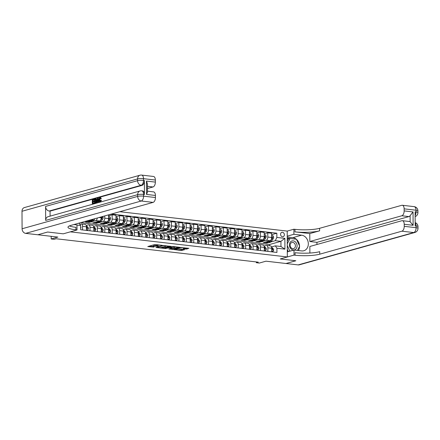 <?xml version="1.0" encoding="UTF-8"?>
<svg xmlns="http://www.w3.org/2000/svg" width="440" height="440" viewBox="0 0 440 440"><rect width="100%" height="100%" fill="white"/><g stroke="black" fill="none" stroke-linecap="round" stroke-linejoin="round"><path stroke-width="0.66" d="M162.118 245.328L154.831 244.53L147.769 246.549L154.006 247.126A2.233 0.407 179.7 0 1 153.005 246.791A2.233 0.407 179.7 0 1 153.379 246.565L153.956 246.4A2.233 0.407 179.7 0 1 157.053 246.268L158.532 246.334L157.591 246.12A2.233 0.407 179.7 0 1 156.596 245.784A2.233 0.407 179.7 0 1 156.965 245.559L157.542 245.394A2.233 0.407 179.7 0 1 160.644 245.267L162.118 245.328M282.464 232.287A2.277 1.865 74.4 0 0 281.859 232.331A2.277 1.865 74.4 0 0 280.605 234.669A2.277 1.865 74.4 0 0 282.486 236.764A2.277 1.865 74.4 0 0 283.085 236.715A2.277 1.865 74.4 0 0 284.345 234.382A2.277 1.865 74.4 0 0 282.464 232.287M186.164 249.084L188.887 248.32L181.049 247.566L173.987 249.585L181.165 250.481L184.608 249.711L181.352 249.266L179.218 249.634A1.87 0.341 179.7 0 1 177.122 249.782A1.87 0.341 179.7 0 1 175.791 249.464A1.87 0.341 179.7 0 1 176.105 249.277L180.675 247.995A1.87 0.341 179.7 0 1 182.771 247.847A1.87 0.341 179.7 0 1 184.102 248.166A1.87 0.341 179.7 0 1 183.794 248.353L183.227 248.743L186.164 249.084L186.159 248.386L187.698 248.182M256.333 262.713L259.298 263.054L265.98 261.184L285.995 263.5L295.818 260.75L280.258 258.951L287.331 256.966L70.323 231.847L63.25 233.827L77.005 229.977L75.939 229.851A17.787 3.24 -0.3 0 1 67.98 227.194A17.787 3.24 -0.3 0 1 70.945 225.385L153.109 202.384L141.246 201.014L25.669 233.365L37.824 234.773L47.652 232.023L63.25 233.827L47.685 232.023L37.857 234.762L57.866 237.094L51.183 238.964L54.148 239.305L56.111 238.755L258.297 262.163L256.333 262.713L256.328 261.932M170.979 246.4L162.948 245.471L155.887 247.489L164.038 248.347L170.979 246.263M172.97 246.477L180.147 247.379L173.085 249.392L168.867 248.99L171.913 248.061L169.653 247.731L164.857 248.545L172.97 246.477M119.801 211.706L287.199 231.088L287.331 256.966M79.008 223.13L80.663 225.495L80.685 229.724L276.936 252.445L276.914 248.215L275.33 245.856L280.962 246.505L280.935 241.329L275.303 240.68L270.903 241.912M80.663 225.495L76.984 225.066M111.408 214.055L276.837 233.206L276.859 237.441L284.867 238.365L284.922 249.139L276.914 248.215M51.172 236.319L51.183 238.964M269.538 245.768L269.533 244.519L80.68 222.657M269.533 244.519L280.935 241.329L284.867 238.365M268.807 242.495L266.849 243.045L266.844 242.27M264.226 233.805L267.773 232.815L271.629 233.261L271.651 237.49A2.844 1.551 96.6 0 1 270.094 240.73L263.291 242.632L266.849 243.045M267.773 232.815L267.795 237.045A2.844 1.551 96.6 0 1 266.239 240.284L263.489 241.054M261.399 241.637L259.44 242.187L259.435 241.412M256.812 232.947L260.365 231.957L264.22 232.403L264.242 236.632A2.844 1.551 96.6 0 1 262.68 239.872L255.882 241.775L259.44 242.187M260.365 231.957L260.387 236.187A2.844 1.551 96.6 0 1 258.83 239.426L256.08 240.196M253.985 240.779L252.027 241.329L252.021 240.554M249.403 232.089L252.951 231.099L256.806 231.545L256.828 235.774A2.844 1.551 96.6 0 1 255.272 239.014L248.468 240.917L252.027 241.329M252.951 231.099L252.973 235.329A2.844 1.551 96.6 0 1 251.416 238.568L248.666 239.338M246.576 239.921L244.618 240.471L244.613 239.696M241.989 231.231L245.542 230.241L249.398 230.687L249.42 234.916A2.844 1.551 96.6 0 1 247.858 238.156L241.06 240.059L244.618 240.471M245.542 230.241L245.564 234.471A2.844 1.551 96.6 0 1 244.007 237.71L241.257 238.48M239.162 239.063L237.204 239.613L237.198 238.838M234.581 230.373L238.128 229.383L241.984 229.829L242.006 234.058A2.844 1.551 96.6 0 1 240.449 237.298L233.646 239.201L237.204 239.613M238.128 229.383L238.15 233.613A2.844 1.551 96.6 0 1 236.594 236.852L233.844 237.622M231.754 238.205L229.79 238.755L229.79 237.98M227.167 229.515L230.72 228.525L234.57 228.971L234.591 233.2A2.844 1.551 96.6 0 1 233.035 236.44L226.237 238.343L229.79 238.755M230.72 228.525L230.742 232.755A2.844 1.551 96.6 0 1 229.18 235.994L226.43 236.764M224.34 237.347L222.382 237.897L222.376 237.122M219.758 228.657L223.306 227.667L227.161 228.113L227.183 232.342A2.844 1.551 96.6 0 1 225.627 235.582L218.823 237.485L222.382 237.897M223.306 227.667L223.328 231.897A2.844 1.551 96.6 0 1 221.771 235.136L219.021 235.906M216.931 236.489L214.968 237.039L214.968 236.264M212.344 227.799L215.897 226.809L219.747 227.255L219.769 231.484A2.844 1.551 96.6 0 1 218.213 234.724L211.415 236.627L214.968 237.039M215.897 226.809L215.919 231.039A2.844 1.551 96.6 0 1 214.357 234.278L211.607 235.048M209.517 235.631L207.559 236.181L207.554 235.406M204.936 226.941L208.483 225.951L212.339 226.397L212.361 230.626A2.844 1.551 96.6 0 1 210.804 233.865L204.001 235.769L207.559 236.181M208.483 225.951L208.505 230.181A2.844 1.551 96.6 0 1 206.948 233.42L204.198 234.19M202.109 234.773L200.145 235.323L200.145 234.548M197.522 226.083L201.075 225.093L204.924 225.539L204.947 229.768A2.844 1.551 96.6 0 1 203.39 233.007L196.587 234.911L200.145 235.323M201.075 225.093L201.097 229.323A2.844 1.551 96.6 0 1 199.535 232.562L196.785 233.332M194.695 233.915L192.737 234.465L192.731 233.69M190.113 225.225L193.661 224.235L197.516 224.681L197.538 228.91A2.844 1.551 96.6 0 1 195.976 232.15L189.178 234.053L192.737 234.465M193.661 224.235L193.683 228.465A2.844 1.551 96.6 0 1 192.126 231.704L189.376 232.474M187.281 233.057L185.323 233.607L185.317 232.832M182.699 224.367L186.247 223.377L190.102 223.823L190.124 228.052A2.844 1.551 96.6 0 1 188.568 231.292L181.764 233.195L185.323 233.607M186.247 223.377L186.269 227.607A2.844 1.551 96.6 0 1 184.712 230.846L181.962 231.616M179.872 232.199L177.914 232.749L177.909 231.974M175.285 223.509L178.838 222.519L182.694 222.965L182.715 227.194A2.844 1.551 96.6 0 1 181.154 230.434L174.356 232.337L177.914 232.749M178.838 222.519L178.86 226.749A2.844 1.551 96.6 0 1 177.304 229.988L174.554 230.758M172.458 231.341L170.5 231.891L170.495 231.115M167.877 222.651L171.424 221.661L175.28 222.107L175.302 226.336A2.844 1.551 96.6 0 1 173.745 229.576L166.941 231.479L170.5 231.891M171.424 221.661L171.446 225.891A2.844 1.551 96.6 0 1 169.889 229.13L167.139 229.9M165.049 230.483L163.091 231.033L163.086 230.257M160.463 221.793L164.016 220.798L167.871 221.249L167.893 225.478A2.844 1.551 96.6 0 1 166.331 228.718L159.533 230.621L163.091 231.033M164.016 220.798L164.038 225.032A2.844 1.551 96.6 0 1 162.481 228.272L159.731 229.042M157.636 229.625L155.678 230.175L155.672 229.4M153.054 220.935L156.602 219.94L160.457 220.391L160.479 224.62A2.844 1.551 96.6 0 1 158.923 227.86L152.119 229.763L155.678 230.175M156.602 219.94L156.624 224.174A2.844 1.551 96.6 0 1 155.067 227.414L152.317 228.184M150.227 228.767L148.269 229.317L148.264 228.542M145.64 220.077L149.193 219.082L153.043 219.532L153.065 223.762A2.844 1.551 96.6 0 1 151.509 227.002L144.711 228.905L148.269 229.317M149.193 219.082L149.215 223.316A2.844 1.551 96.6 0 1 147.659 226.556L144.909 227.326M142.813 227.909L140.855 228.459L140.85 227.684M138.232 219.219L141.779 218.224L145.635 218.674L145.656 222.904A2.844 1.551 96.6 0 1 144.1 226.144L137.297 228.047L140.855 228.459M141.779 218.224L141.801 222.459A2.844 1.551 96.6 0 1 140.245 225.698L137.495 226.468M135.405 227.051L133.441 227.601L133.441 226.826M130.817 218.361L134.371 217.365L138.221 217.816L138.243 222.046A2.844 1.551 96.6 0 1 136.686 225.286L129.888 227.189L133.441 227.601M134.371 217.365L134.393 221.601A2.844 1.551 96.6 0 1 132.831 224.84L130.081 225.61M127.991 226.193L126.033 226.743L126.027 225.968M123.409 217.503L126.957 216.507L130.812 216.959L130.834 221.188A2.844 1.551 96.6 0 1 129.278 224.428L122.474 226.331L126.033 226.743M126.957 216.507L126.979 220.743A2.844 1.551 96.6 0 1 125.422 223.982L122.672 224.752M120.582 225.335L118.618 225.885L118.618 225.11M115.995 216.645L119.548 215.65L123.398 216.101L123.42 220.33A2.844 1.551 96.6 0 1 121.864 223.57L115.066 225.473L118.618 225.885M119.548 215.65L119.57 219.885A2.844 1.551 96.6 0 1 118.008 223.124L115.258 223.894M113.168 224.477L111.21 225.027L111.205 224.252M108.587 215.787L112.134 214.792L115.99 215.243L116.012 219.472A2.844 1.551 96.6 0 1 114.455 222.712L107.651 224.615L111.21 225.027M112.134 214.792L112.156 219.027A2.844 1.551 96.6 0 1 110.6 222.266L107.85 223.036M105.76 223.619L103.796 224.169L103.796 223.394M108.581 214.852L108.597 218.614A2.844 1.551 96.6 0 1 107.041 221.854L100.238 223.757L103.796 224.169M104.731 215.924L104.748 218.169A2.844 1.551 96.6 0 1 103.186 221.408L100.436 222.178M98.346 222.761L96.388 223.311L96.382 222.536M101.184 216.92L101.189 217.756A2.844 1.551 96.6 0 1 99.627 220.996L92.829 222.899L96.388 223.311M97.29 218.009A2.844 1.551 96.6 0 1 95.777 220.55L93.027 221.32M90.932 221.903L88.974 222.453L88.968 221.678M93.258 219.137A2.844 1.551 96.6 0 1 92.219 220.138L85.415 222.041L88.974 222.453M79.871 224.318L80.982 224.01A2.844 1.551 96.6 0 1 81.323 223.982A2.844 1.551 96.6 0 1 82.566 226.364L82.588 229.944M86.207 225.478L88.391 224.868A2.844 1.551 96.6 0 1 88.732 224.84A2.844 1.551 96.6 0 1 89.98 227.222L89.997 230.802M93.616 226.336L95.805 225.726A2.844 1.551 96.6 0 1 96.146 225.698A2.844 1.551 96.6 0 1 97.389 228.08L97.411 231.66M101.03 227.194L103.213 226.584A2.844 1.551 96.6 0 1 103.554 226.556A2.844 1.551 96.6 0 1 104.803 228.938L104.819 232.518M108.438 228.052L110.627 227.441A2.844 1.551 96.6 0 1 110.968 227.414A2.844 1.551 96.6 0 1 112.211 229.801L112.233 233.376M115.852 228.91L118.036 228.299A2.844 1.551 96.6 0 1 118.377 228.272A2.844 1.551 96.6 0 1 119.625 230.659L119.642 234.234M123.261 229.768L125.45 229.157A2.844 1.551 96.6 0 1 125.791 229.13A2.844 1.551 96.6 0 1 127.034 231.517L127.056 235.092M130.675 230.626L132.858 230.016A2.844 1.551 96.6 0 1 133.204 229.988A2.844 1.551 96.6 0 1 134.447 232.375L134.464 235.95M138.083 231.484L140.272 230.874A2.844 1.551 96.6 0 1 140.613 230.846A2.844 1.551 96.6 0 1 141.856 233.233L141.878 236.808M145.497 232.342L147.68 231.732A2.844 1.551 96.6 0 1 148.027 231.704A2.844 1.551 96.6 0 1 149.27 234.091L149.287 237.666M152.906 233.2L155.095 232.59A2.844 1.551 96.6 0 1 155.436 232.562A2.844 1.551 96.6 0 1 156.684 234.949L156.701 238.524M160.32 234.058L162.509 233.448A2.844 1.551 96.6 0 1 162.85 233.42A2.844 1.551 96.6 0 1 164.093 235.807L164.114 239.382M167.734 234.916L169.917 234.306A2.844 1.551 96.6 0 1 170.258 234.278A2.844 1.551 96.6 0 1 171.507 236.665L171.523 240.24M175.142 235.774L177.331 235.164A2.844 1.551 96.6 0 1 177.672 235.136A2.844 1.551 96.6 0 1 178.915 237.523L178.937 241.098M182.556 236.632L184.74 236.022A2.844 1.551 96.6 0 1 185.081 235.994A2.844 1.551 96.6 0 1 186.329 238.381L186.346 241.956M189.965 237.49L192.154 236.88A2.844 1.551 96.6 0 1 192.495 236.852A2.844 1.551 96.6 0 1 193.738 239.239L193.76 242.814M197.379 238.348L199.562 237.738A2.844 1.551 96.6 0 1 199.903 237.71A2.844 1.551 96.6 0 1 201.152 240.097L201.168 243.672M204.787 239.206L206.976 238.596A2.844 1.551 96.6 0 1 207.317 238.568A2.844 1.551 96.6 0 1 208.56 240.955L208.582 244.53M212.201 240.064L214.385 239.454A2.844 1.551 96.6 0 1 214.726 239.426A2.844 1.551 96.6 0 1 215.974 241.813L215.99 245.388M219.61 240.922L221.799 240.312A2.844 1.551 96.6 0 1 222.139 240.284A2.844 1.551 96.6 0 1 223.382 242.671L223.405 246.246M227.024 241.78L229.207 241.17A2.844 1.551 96.6 0 1 229.554 241.142A2.844 1.551 96.6 0 1 230.797 243.529L230.813 247.104M234.432 242.638L236.621 242.028A2.844 1.551 96.6 0 1 236.962 242A2.844 1.551 96.6 0 1 238.211 244.387L238.227 247.962M241.846 243.496L244.03 242.886A2.844 1.551 96.6 0 1 244.376 242.858A2.844 1.551 96.6 0 1 245.619 245.245L245.636 248.82M249.26 244.354L251.444 243.744A2.844 1.551 96.6 0 1 251.785 243.716A2.844 1.551 96.6 0 1 253.033 246.103L253.049 249.678M256.669 245.212L258.858 244.602A2.844 1.551 96.6 0 1 259.199 244.574A2.844 1.551 96.6 0 1 260.442 246.961L260.464 250.536M264.082 246.07L266.266 245.46A2.844 1.551 96.6 0 1 266.607 245.432A2.844 1.551 96.6 0 1 267.856 247.819L267.872 251.394M271.491 246.928L275.33 245.856M271.634 234.663L276.837 233.206M81.323 223.982L85.173 224.428A2.844 1.551 96.6 0 1 86.422 226.815L86.438 230.389M88.732 224.84L92.587 225.286A2.844 1.551 96.6 0 1 93.83 227.673L93.852 231.248M96.146 225.698L100.001 226.144A2.844 1.551 96.6 0 1 101.244 228.531L101.261 232.106M103.554 226.556L107.41 227.002A2.844 1.551 96.6 0 1 108.653 229.389L108.675 232.964M110.968 227.414L114.824 227.86A2.844 1.551 96.6 0 1 116.067 230.247L116.083 233.822M118.377 228.272L122.232 228.718A2.844 1.551 96.6 0 1 123.481 231.105L123.497 234.68M125.791 229.13L129.646 229.576A2.844 1.551 96.6 0 1 130.889 231.963L130.911 235.538M133.204 229.988L137.055 230.434A2.844 1.551 96.6 0 1 138.303 232.821L138.32 236.396M140.613 230.846L144.469 231.292A2.844 1.551 96.6 0 1 145.712 233.679L145.734 237.254M148.027 231.704L151.877 232.15A2.844 1.551 96.6 0 1 153.126 234.537L153.142 238.112M155.436 232.562L159.291 233.007A2.844 1.551 96.6 0 1 160.534 235.395L160.556 238.97M162.85 233.42L166.7 233.865A2.844 1.551 96.6 0 1 167.948 236.253L167.965 239.828M170.258 234.278L174.114 234.724A2.844 1.551 96.6 0 1 175.357 237.111L175.379 240.686M177.672 235.136L181.522 235.582A2.844 1.551 96.6 0 1 182.771 237.969L182.787 241.544M185.081 235.994L188.936 236.44A2.844 1.551 96.6 0 1 190.179 238.827L190.201 242.402M192.495 236.852L196.35 237.298A2.844 1.551 96.6 0 1 197.593 239.685L197.61 243.26M199.903 237.71L203.759 238.156A2.844 1.551 96.6 0 1 205.007 240.543L205.024 244.118M207.317 238.568L211.173 239.014A2.844 1.551 96.6 0 1 212.416 241.401L212.432 244.976M214.726 239.426L218.581 239.872A2.844 1.551 96.6 0 1 219.83 242.259L219.846 245.834M222.139 240.284L225.995 240.73A2.844 1.551 96.6 0 1 227.238 243.117L227.26 246.692M229.554 241.142L233.404 241.588A2.844 1.551 96.6 0 1 234.652 243.975L234.669 247.549M236.962 242L240.818 242.446A2.844 1.551 96.6 0 1 242.061 244.833L242.083 248.407M244.376 242.858L248.226 243.304A2.844 1.551 96.6 0 1 249.475 245.691L249.491 249.266M251.785 243.716L255.64 244.162A2.844 1.551 96.6 0 1 256.883 246.549L256.905 250.124M259.199 244.574L263.048 245.02A2.844 1.551 96.6 0 1 264.297 247.407L264.314 250.982M266.607 245.432L270.463 245.878A2.844 1.551 96.6 0 1 271.706 248.265L271.728 251.84M275.303 240.68L276.859 237.441M284.922 249.139L280.962 246.505M156.596 245.784L156.59 245.086A2.233 0.407 179.7 0 1 156.965 244.86L157.542 244.695A2.233 0.407 179.7 0 0 157.542 244.695L157.542 245.394M156.59 245.531A2.233 0.407 179.7 0 0 153.951 245.702L153.956 246.4M153.005 246.791L152.999 246.092A2.233 0.407 179.7 0 1 153.373 245.861L153.951 245.702M149.264 246.092L153.005 246.521M157.239 247.071L157.163 247.44L158.224 247.61A2.233 0.407 179.7 0 0 161.321 247.484L164.032 247.649L169.598 246.087M164.016 245.443L157.245 247.39M165.858 245.657L165.858 246.087A2.233 0.407 179.7 0 1 165.489 246.318L161.321 247.484M165.858 246.087A2.233 0.407 179.7 0 0 164.863 245.757L164.016 245.657M178.646 247.137L173.08 248.694L173.085 249.392M170.363 248.534L173.08 248.694M174.724 247.313A1.87 0.341 179.7 0 0 175.032 247.121A1.87 0.341 179.7 0 0 173.701 246.802A1.87 0.341 179.7 0 0 171.606 246.95L170.192 247.577L173.113 247.764L174.724 247.313M184.102 248.144L186.159 248.386M179.41 249.579L183.106 249.469M175.483 249.123L175.791 249.161M80.674 228.431L80.977 227.744A1.887 1.029 -83.4 0 0 80.668 226.551M90.376 220.655A5.445 2.959 96.6 0 1 88.413 221.612A5.445 2.959 96.6 0 1 87.753 221.386M94.985 218.653L93.676 220.561A5.445 2.959 96.6 0 1 91.377 221.953L90.25 221.826A5.445 2.959 -83.4 0 0 92.549 220.429L93.478 219.076M91.927 220.22L91.839 220.347A5.445 2.959 96.6 0 1 89.54 221.744L88.413 221.612M89.898 221.744A5.445 2.959 -83.4 0 0 90.25 221.826M97.785 221.513A5.445 2.959 96.6 0 1 95.821 222.47A5.445 2.959 96.6 0 1 95.161 222.244M102.751 216.48L103.147 217.448A1.887 1.029 96.6 0 1 102.685 219.093L101.085 221.419A5.445 2.959 96.6 0 1 98.786 222.811L97.663 222.684A5.445 2.959 -83.4 0 0 99.963 221.287L101.558 218.966A1.887 1.029 -83.4 0 0 101.976 217.855L101.261 217.773A1.887 1.029 96.6 0 1 101.172 218.163M99.336 221.078L99.248 221.205A5.445 2.959 96.6 0 1 96.949 222.602L95.821 222.47M97.312 222.602A5.445 2.959 -83.4 0 0 97.663 222.684M101.976 217.855L101.409 218.014A0.963 0.522 96.6 0 1 101.272 218.284L101.139 218.477M101.547 217.393L101.261 217.773M86.438 229.774L87.802 229.933L88.391 228.602A1.887 1.029 -83.4 0 0 87.912 227.222L86.3 225.797M86.438 229.977L87.802 229.933M86.427 227.585A1.887 1.029 96.6 0 1 86.499 227.876L87.213 227.959A1.887 1.029 -83.4 0 0 86.785 227.09L86.422 226.765M87.016 228.316L87.213 227.959L86.647 228.118A0.963 0.522 96.6 0 0 86.515 227.931M93.847 230.632L95.216 230.791L95.799 229.46A1.887 1.029 -83.4 0 0 95.321 228.08L93.715 226.655M93.847 230.835L95.216 230.791M93.836 228.443A1.887 1.029 96.6 0 1 93.913 228.734L94.622 228.816A1.887 1.029 -83.4 0 0 94.199 227.948L93.83 227.623M94.43 229.174L94.622 228.816L94.056 228.976A0.963 0.522 96.6 0 0 93.924 228.789M101.261 231.49L102.63 231.649L103.213 230.318A1.887 1.029 -83.4 0 0 102.734 228.938L101.123 227.513M101.261 231.693L102.63 231.649M101.25 229.301A1.887 1.029 96.6 0 1 101.321 229.592L102.036 229.674A1.887 1.029 -83.4 0 0 101.607 228.806L101.244 228.481M101.838 230.032L102.036 229.674L101.47 229.834A0.963 0.522 96.6 0 0 101.338 229.647M105.199 222.371A5.445 2.959 96.6 0 1 103.235 223.328A5.445 2.959 96.6 0 1 102.575 223.102M108.587 216.678L109.956 216.838L110.556 218.306A1.887 1.029 96.6 0 1 110.094 219.951L108.499 222.277A5.445 2.959 96.6 0 1 106.2 223.669L105.072 223.542A5.445 2.959 -83.4 0 0 107.371 222.145L108.966 219.824A1.887 1.029 -83.4 0 0 109.384 218.713L108.675 218.631A1.887 1.029 96.6 0 1 108.587 219.021M106.75 221.936L106.662 222.063A5.445 2.959 96.6 0 1 104.363 223.46L103.235 223.328M104.72 223.46A5.445 2.959 -83.4 0 0 105.072 223.542M109.384 218.713L108.818 218.873A0.963 0.522 96.6 0 1 108.686 219.142L108.554 219.335M108.961 218.251L108.675 218.631M108.669 232.348L110.038 232.507L110.622 231.176A1.887 1.029 -83.4 0 0 110.149 229.796L108.537 228.371M108.669 232.551L110.038 232.507M108.658 230.159A1.887 1.029 96.6 0 1 108.735 230.45L109.445 230.532A1.887 1.029 -83.4 0 0 109.021 229.664L108.653 229.339M109.252 230.89L109.445 230.532L108.884 230.692A0.963 0.522 96.6 0 0 108.746 230.505M291.335 249.117A4.626 3.79 74.4 0 0 296.593 248.061A4.626 3.79 74.4 0 0 295.147 241.692A4.626 3.79 74.4 0 0 289.894 242.743A4.626 3.79 74.4 0 0 291.335 249.117M291.473 248.078A3.168 2.591 74.4 0 0 293.629 248.584A3.168 2.591 74.4 0 0 295.405 246.147A3.168 2.591 74.4 0 0 294.085 242.99A3.168 2.591 74.4 0 0 291.923 242.484A3.168 2.591 74.4 0 0 290.152 244.921A3.168 2.591 74.4 0 0 291.473 248.078M288.316 251.614L287.293 249.425M287.249 241.241L288.437 238.931L290.01 238.491L296.411 239.234L299.645 246.147L297.445 250.426M289.889 251.174L287.27 245.586M287.265 243.843L290.01 238.491M100.447 198.154L99.721 199.997L100.458 201.493M100.639 200.2L100.975 200.25L100.017 201.916C99.292 202.004 98.923 201.377 98.912 200.035C98.923 198.743 99.281 197.934 99.984 197.61L100.903 198.578L100.573 198.798L99.974 198.099L99.242 199.941L99.984 201.438L100.639 200.2L101.448 200.305L100.491 201.971L99.699 201.944L100.491 201.971M100.463 197.665L101.376 198.632L100.573 198.798M98.203 201.262L97.63 201.421L97.372 202.791L96.542 202.835L97.46 198.374L97.834 198.27L98.791 202.202L98.439 202.301L98.164 201.086L97.158 201.366L96.899 202.736L96.542 202.835M97.834 198.27L98.307 198.325L99.264 202.257L98.439 202.301M94.529 203.406L92.329 204.012L92.307 199.815L94.446 199.403L94.446 199.887L93.121 200.261L93.126 201.366M93.973 199.347L93.973 199.832L92.642 200.206L92.653 201.498L94.364 201.207L94.369 201.691L93.126 202.037L93.132 203.302M144.463 194.507L143.578 194.409A4.268 2.321 -83.4 0 0 141.708 190.828L142.599 190.927A4.268 2.321 96.6 0 1 144.463 194.507L144.392 180.521A4.268 2.321 96.6 0 1 142.054 185.378L141.163 185.273L49.175 211.024A4.268 3.498 -105.6 0 1 45.595 206.415L45.672 220.407A4.268 3.498 -105.6 0 1 48.076 216.706L140.069 190.955A4.268 3.498 74.4 0 0 137.66 194.656L45.672 220.407M50.094 216.145L50.067 211.129L142.054 185.378M95.293 198.979L96.052 199.128L96.432 200.739C96.443 202.081 96.08 202.889 95.354 203.165L94.507 203.401L94.484 199.205L96.531 199.183L96.905 201.086M96.608 202.527L95.826 203.22L94.507 203.401M77.005 229.977L76.978 224.906L73.925 224.549M146.471 181.077L147.439 184.036L147.477 192.11L146.537 194.436L146.471 181.077L155.364 182.105L155.353 180.043L143.495 178.668L143.501 180.417L144.392 180.521M155.364 182.105A4.268 2.321 96.6 0 1 153.027 186.962L147.45 186.318M147.461 188.518L153.027 186.962M45.595 206.415L137.588 180.664L137.577 178.915A4.268 0.775 179.7 0 1 143.495 178.668A4.268 2.321 -83.4 0 0 141.625 175.087L153.483 176.462A4.268 2.321 96.6 0 1 155.353 180.043M25.669 233.365A4.268 3.498 -105.6 0 1 22.094 228.756L22 211.272A4.268 3.498 -105.6 0 1 24.409 207.57L139.986 175.219A4.268 3.498 74.4 0 0 137.577 178.915L22 211.272M147.477 191.18L153.566 191.884A4.268 2.321 96.6 0 1 155.43 195.465L146.537 194.436M22.094 228.756L137.671 196.405L137.66 194.656A4.268 0.775 179.7 0 1 143.578 194.409L143.583 196.157L155.441 197.527L155.43 195.465M155.441 197.527A4.268 2.321 96.6 0 1 153.109 202.384M50.067 211.129L49.175 211.024M75.939 229.851L75.928 227.332A17.787 3.24 -0.3 0 1 69.371 225.929M93.891 201.152L93.891 201.636L92.653 201.982L92.659 203.434L94.05 203.044L94.056 203.528L94.529 203.583M94.056 203.528L92.329 204.012M94.05 203.044L94.507 203.099M92.653 201.982L93.126 202.037M93.891 201.636L94.369 201.691M92.642 200.206L93.121 200.261M93.973 199.832L94.446 199.887M94.837 202.823L95.882 202.235L96.102 200.822L95.689 199.441L94.82 199.595L94.837 202.823M95.689 199.441L95.299 199.463L95.772 199.518L95.293 199.65L95.309 202.691M95.354 203.165L95.826 203.22M96.432 200.739L96.905 200.794M96.052 199.128L96.531 199.183M94.82 199.595L95.293 199.65M96.162 199.496L95.772 199.518M97.493 199.623L97.257 200.855L98.059 200.629L97.647 198.803L97.493 199.623L97.845 199.667M96.899 202.736L97.372 202.791M97.158 201.366L97.63 201.421M98.791 202.202L99.264 202.257M97.911 199.964L97.768 200.712M99.242 199.941L99.721 199.997M100.903 198.578L101.376 198.632M99.984 197.61L100.705 197.643M100.975 200.25L101.448 200.305M414.134 206.635A4.268 4.268 0 0 1 417.907 210.854A4.268 0.775 179.7 0 0 415.998 210.215L404.14 208.84A4.268 2.321 -83.4 0 0 402.27 205.26L414.134 206.635A4.268 2.321 96.6 0 1 415.998 210.215L416.009 211.965L415.118 211.86L415.19 225.852L416.081 225.951L416.091 227.7A4.268 2.321 96.6 0 1 413.754 232.562L401.896 231.187A4.268 2.321 -83.4 0 0 404.234 226.331L416.091 227.7A4.268 0.775 -0.3 0 1 418 228.338A4.268 4.268 0 0 1 414.882 232.474A4.268 3.498 74.4 0 1 413.754 232.562L298.177 264.913L286.022 263.505L295.851 260.755L280.258 258.951L294.014 255.096L295.081 255.222A17.787 3.24 179.7 0 0 319.732 254.188L401.896 231.187M287.304 251.895L293.986 250.025L301.697 250.921A8.003 6.556 74.4 0 0 303.815 250.756A8.003 6.556 74.4 0 0 308.231 242.545A8.003 6.556 74.4 0 0 301.615 235.18L293.904 234.289L293.882 229.218L294.949 229.339A17.787 3.24 179.7 0 0 319.6 228.305L401.759 205.304A4.268 2.321 -83.4 0 1 402.27 205.26M293.986 250.025L294.014 255.096M402.353 220.688L409.47 221.507A4.268 2.321 96.6 0 1 410.141 221.788L410.108 215.694L413.045 211.937L413.116 225.297L404.223 224.268A4.268 2.321 -83.4 0 0 402.353 220.688A4.268 2.321 -83.4 0 0 401.841 220.732L309.848 246.477L309.887 253.039M316.949 244.492L316.938 242.336L309.826 241.511L401.814 215.765A4.268 2.321 -83.4 0 0 404.151 210.903L413.045 211.937M309.782 233.574L294.959 231.858A17.787 3.24 179.7 0 0 319.611 230.824L309.782 233.574L309.826 241.511M404.223 224.268L404.234 226.331M414.882 232.474L299.305 264.825A4.268 3.498 -105.6 0 1 298.177 264.913M287.221 236.159L293.904 234.289M287.199 231.088L293.882 229.218M404.14 208.84L404.151 210.903M410.108 215.694A4.268 2.321 96.6 0 1 408.931 216.585L401.814 215.765M316.938 242.336L408.931 216.585M295.081 255.222L295.07 252.703A17.787 3.24 179.7 0 0 319.721 251.669L319.732 254.188M413.116 225.297L410.141 221.788M287.227 237.001L292.809 237.644A8.003 6.556 -105.6 0 1 296.318 239.223M296.461 239.349A8.003 6.556 -105.6 0 1 299.508 245.856M299.519 246.389A8.003 6.556 -105.6 0 1 298.414 250.536M287.304 251.62L288.007 251.702M296.142 239.206L287.232 238.117M288.965 238.782L287.238 238.585M112.613 223.229A5.445 2.959 96.6 0 1 110.644 224.186A5.445 2.959 96.6 0 1 109.984 223.96M116.001 217.536L117.37 217.696L117.97 219.164A1.887 1.029 96.6 0 1 117.508 220.809L115.907 223.135A5.445 2.959 96.6 0 1 113.608 224.527L112.486 224.4A5.445 2.959 -83.4 0 0 114.785 223.003L116.38 220.682A1.887 1.029 -83.4 0 0 116.798 219.571L116.083 219.489A1.887 1.029 96.6 0 1 115.995 219.879M114.163 222.794L114.07 222.921A5.445 2.959 96.6 0 1 111.771 224.318L110.644 224.186M112.134 224.318A5.445 2.959 -83.4 0 0 112.486 224.4M116.798 219.571L116.232 219.731A0.963 0.522 96.6 0 1 116.094 220L115.962 220.193M116.369 219.109L116.083 219.489M116.083 233.206L117.453 233.365L118.036 232.034A1.887 1.029 -83.4 0 0 117.557 230.654L115.946 229.229M116.083 233.409L117.453 233.365M116.072 231.017A1.887 1.029 96.6 0 1 116.149 231.308L116.859 231.391A1.887 1.029 -83.4 0 0 116.43 230.522L116.067 230.197M116.661 231.748L116.859 231.391L116.292 231.55A0.963 0.522 96.6 0 0 116.16 231.363M120.021 224.087A5.445 2.959 96.6 0 1 118.058 225.044A5.445 2.959 96.6 0 1 117.398 224.818M123.409 218.394L124.779 218.554L125.378 220.022A1.887 1.029 96.6 0 1 124.916 221.667L123.321 223.993A5.445 2.959 96.6 0 1 121.022 225.385L119.895 225.258A5.445 2.959 -83.4 0 0 122.194 223.861L123.789 221.54A1.887 1.029 -83.4 0 0 124.207 220.429L123.497 220.347A1.887 1.029 96.6 0 1 123.409 220.737M121.572 223.652L121.484 223.779A5.445 2.959 96.6 0 1 119.185 225.176L118.058 225.044M119.543 225.176A5.445 2.959 -83.4 0 0 119.895 225.258M124.207 220.429L123.64 220.589A0.963 0.522 96.6 0 1 123.508 220.858L123.376 221.051M123.783 219.967L123.497 220.347M123.492 234.064L124.861 234.223L125.45 232.892A1.887 1.029 -83.4 0 0 124.971 231.512L123.36 230.087M123.497 234.267L124.861 234.223M123.481 231.875A1.887 1.029 96.6 0 1 123.558 232.166L124.267 232.249A1.887 1.029 -83.4 0 0 123.844 231.38L123.475 231.055M124.075 232.606L124.267 232.249L123.706 232.408A0.963 0.522 96.6 0 0 123.569 232.221M127.435 224.945A5.445 2.959 96.6 0 1 125.472 225.902A5.445 2.959 96.6 0 1 124.806 225.676M130.823 219.252L132.192 219.412L132.792 220.88A1.887 1.029 96.6 0 1 132.33 222.525L130.735 224.851A5.445 2.959 96.6 0 1 128.436 226.243L127.309 226.116A5.445 2.959 -83.4 0 0 129.608 224.719L131.203 222.398A1.887 1.029 -83.4 0 0 131.621 221.287L130.906 221.205A1.887 1.029 96.6 0 1 130.817 221.595M128.986 224.51L128.893 224.637A5.445 2.959 96.6 0 1 126.594 226.034L125.472 225.902M126.957 226.034A5.445 2.959 -83.4 0 0 127.309 226.116M131.621 221.287L131.054 221.447A0.963 0.522 96.6 0 1 130.917 221.716L130.785 221.909M131.192 220.825L130.906 221.205M130.906 234.922L132.275 235.081L132.858 233.75A1.887 1.029 -83.4 0 0 132.38 232.37L130.768 230.945M130.906 235.125L132.275 235.081M130.895 232.733A1.887 1.029 96.6 0 1 130.972 233.024L131.681 233.107A1.887 1.029 -83.4 0 0 131.252 232.238L130.889 231.913M131.483 233.464L131.681 233.107L131.114 233.266A0.963 0.522 96.6 0 0 130.983 233.079M134.844 225.803A5.445 2.959 96.6 0 1 132.88 226.76A5.445 2.959 96.6 0 1 132.22 226.534M138.237 220.11L139.601 220.27L140.201 221.738A1.887 1.029 96.6 0 1 139.739 223.382L138.144 225.709A5.445 2.959 96.6 0 1 135.845 227.101L134.717 226.974A5.445 2.959 -83.4 0 0 137.016 225.577L138.617 223.256A1.887 1.029 -83.4 0 0 139.029 222.145L138.32 222.063A1.887 1.029 96.6 0 1 138.232 222.453M136.395 225.368L136.307 225.495A5.445 2.959 96.6 0 1 134.008 226.892L132.88 226.76M134.365 226.892A5.445 2.959 -83.4 0 0 134.717 226.974M139.029 222.145L138.463 222.305A0.963 0.522 96.6 0 1 138.331 222.574L138.199 222.767M138.606 221.683L138.32 222.063M138.314 235.78L139.684 235.939L140.272 234.608A1.887 1.029 -83.4 0 0 139.793 233.228L138.182 231.803M138.32 235.983L139.684 235.939M138.303 233.591A1.887 1.029 96.6 0 1 138.38 233.882L139.095 233.965A1.887 1.029 -83.4 0 0 138.666 233.096L138.303 232.771M138.897 234.322L139.095 233.965L138.529 234.124A0.963 0.522 96.6 0 0 138.391 233.937M142.257 226.661A5.445 2.959 96.6 0 1 140.294 227.618A5.445 2.959 96.6 0 1 139.629 227.392M145.646 220.968L147.015 221.128L147.614 222.596A1.887 1.029 96.6 0 1 147.153 224.24L145.558 226.567A5.445 2.959 96.6 0 1 143.259 227.959L142.131 227.832A5.445 2.959 -83.4 0 0 144.43 226.435L146.025 224.114A1.887 1.029 -83.4 0 0 146.443 223.003L145.728 222.921A1.887 1.029 96.6 0 1 145.64 223.311M143.809 226.226L143.715 226.353A5.445 2.959 96.6 0 1 141.416 227.75L140.294 227.618M141.779 227.75A5.445 2.959 -83.4 0 0 142.131 227.832M146.443 223.003L145.877 223.163A0.963 0.522 96.6 0 1 145.739 223.432L145.607 223.625M146.014 222.541L145.728 222.921M145.728 236.638L147.097 236.797L147.68 235.466A1.887 1.029 -83.4 0 0 147.202 234.086L145.59 232.661M145.728 236.841L147.097 236.797M145.717 234.448A1.887 1.029 96.6 0 1 145.794 234.74L146.504 234.823A1.887 1.029 -83.4 0 0 146.075 233.954L145.712 233.629M146.305 235.18L146.504 234.823L145.937 234.982A0.963 0.522 96.6 0 0 145.805 234.795M149.666 227.519A5.445 2.959 96.6 0 1 147.703 228.476A5.445 2.959 96.6 0 1 147.043 228.25M153.06 221.826L154.423 221.986L155.023 223.454A1.887 1.029 96.6 0 1 154.561 225.099L152.966 227.425A5.445 2.959 96.6 0 1 150.667 228.816L149.54 228.69A5.445 2.959 -83.4 0 0 151.839 227.293L153.439 224.972A1.887 1.029 -83.4 0 0 153.852 223.861L153.142 223.779A1.887 1.029 96.6 0 1 153.054 224.169M151.217 227.084L151.129 227.211A5.445 2.959 96.6 0 1 148.83 228.608L147.703 228.476M149.193 228.608A5.445 2.959 -83.4 0 0 149.54 228.69M153.852 223.861L153.291 224.021A0.963 0.522 96.6 0 1 153.153 224.29L153.021 224.483M153.428 223.399L153.142 223.779M153.142 237.496L154.506 237.655L155.095 236.324A1.887 1.029 -83.4 0 0 154.616 234.944L153.005 233.519M153.142 237.699L154.506 237.655M153.126 235.306A1.887 1.029 96.6 0 1 153.203 235.598L153.918 235.681A1.887 1.029 -83.4 0 0 153.489 234.812L153.126 234.487M153.72 236.038L153.918 235.681L153.351 235.84A0.963 0.522 96.6 0 0 153.219 235.653M157.08 228.377A5.445 2.959 96.6 0 1 155.117 229.334A5.445 2.959 96.6 0 1 154.451 229.108M160.468 222.684L161.838 222.844L162.437 224.312A1.887 1.029 96.6 0 1 161.975 225.957L160.38 228.283A5.445 2.959 96.6 0 1 158.081 229.674L156.954 229.548A5.445 2.959 -83.4 0 0 159.253 228.151L160.847 225.83A1.887 1.029 -83.4 0 0 161.266 224.719L160.556 224.637A1.887 1.029 96.6 0 1 160.463 225.027M158.631 227.942L158.543 228.069A5.445 2.959 96.6 0 1 156.244 229.466L155.117 229.334M156.602 229.466A5.445 2.959 -83.4 0 0 156.954 229.548M161.266 224.719L160.699 224.879A0.963 0.522 96.6 0 1 160.562 225.148L160.435 225.341M160.837 224.257L160.556 224.637M160.551 238.354L161.92 238.513L162.503 237.182A1.887 1.029 -83.4 0 0 162.024 235.802L160.419 234.377M160.551 238.557L161.92 238.513M160.54 236.165A1.887 1.029 96.6 0 1 160.617 236.456L161.326 236.539A1.887 1.029 -83.4 0 0 160.903 235.67L160.534 235.345M161.134 236.896L161.326 236.539L160.76 236.698A0.963 0.522 96.6 0 0 160.628 236.511M164.489 229.235A5.445 2.959 96.6 0 1 162.525 230.191A5.445 2.959 96.6 0 1 161.865 229.966M167.882 223.542L169.246 223.702L169.851 225.17A1.887 1.029 96.6 0 1 169.389 226.815L167.788 229.141A5.445 2.959 96.6 0 1 165.489 230.532L164.362 230.406A5.445 2.959 -83.4 0 0 166.661 229.009L168.262 226.688A1.887 1.029 -83.4 0 0 168.674 225.577L167.965 225.495A1.887 1.029 96.6 0 1 167.877 225.885M166.04 228.8L165.952 228.927A5.445 2.959 96.6 0 1 163.653 230.323L162.525 230.191M164.016 230.323A5.445 2.959 -83.4 0 0 164.362 230.406M168.674 225.577L168.113 225.737A0.963 0.522 96.6 0 1 167.976 226.006L167.844 226.198M168.251 225.115L167.965 225.495M167.965 239.212L169.329 239.371L169.917 238.04A1.887 1.029 -83.4 0 0 169.439 236.66L167.827 235.235M167.965 239.415L169.329 239.371M167.954 237.023A1.887 1.029 96.6 0 1 168.025 237.314L168.74 237.397A1.887 1.029 -83.4 0 0 168.311 236.528L167.948 236.203M168.542 237.754L168.74 237.397L168.173 237.556A0.963 0.522 96.6 0 0 168.041 237.369M171.903 230.093A5.445 2.959 96.6 0 1 169.939 231.049A5.445 2.959 96.6 0 1 169.274 230.824M175.291 224.4L176.66 224.56L177.26 226.028A1.887 1.029 96.6 0 1 176.798 227.673L175.203 229.999A5.445 2.959 96.6 0 1 172.904 231.391L171.776 231.264A5.445 2.959 -83.4 0 0 174.075 229.867L175.67 227.546A1.887 1.029 -83.4 0 0 176.088 226.435L175.379 226.353A1.887 1.029 96.6 0 1 175.285 226.743M173.454 229.658L173.365 229.785A5.445 2.959 96.6 0 1 171.066 231.181L169.939 231.049M171.424 231.181A5.445 2.959 -83.4 0 0 171.776 231.264M176.088 226.435L175.522 226.595A0.963 0.522 96.6 0 1 175.389 226.864L175.257 227.056M175.665 225.973L175.379 226.353M175.373 240.07L176.743 240.229L177.326 238.898A1.887 1.029 -83.4 0 0 176.847 237.518L175.241 236.093M175.373 240.273L176.743 240.229M175.362 237.881A1.887 1.029 96.6 0 1 175.439 238.172L176.149 238.255A1.887 1.029 -83.4 0 0 175.725 237.386L175.357 237.061M175.956 238.612L176.149 238.255L175.582 238.414A0.963 0.522 96.6 0 0 175.45 238.227M179.311 230.951A5.445 2.959 96.6 0 1 177.347 231.907A5.445 2.959 96.6 0 1 176.688 231.682M182.705 225.258L184.074 225.418L184.674 226.886A1.887 1.029 96.6 0 1 184.212 228.531L182.611 230.857A5.445 2.959 96.6 0 1 180.312 232.249L179.19 232.122A5.445 2.959 -83.4 0 0 181.489 230.725L183.084 228.404A1.887 1.029 -83.4 0 0 183.502 227.293L182.787 227.211A1.887 1.029 96.6 0 1 182.699 227.601M180.862 230.516L180.774 230.643A5.445 2.959 96.6 0 1 178.475 232.04L177.347 231.907M178.838 232.04A5.445 2.959 -83.4 0 0 179.19 232.122M183.502 227.293L182.936 227.453A0.963 0.522 96.6 0 1 182.798 227.722L182.666 227.915M183.073 226.831L182.787 227.211M182.787 240.928L184.151 241.087L184.74 239.756A1.887 1.029 -83.4 0 0 184.261 238.376L182.649 236.951M182.787 241.131L184.151 241.087M182.776 238.739A1.887 1.029 96.6 0 1 182.847 239.03L183.563 239.113A1.887 1.029 -83.4 0 0 183.134 238.244L182.771 237.919M183.365 239.47L183.563 239.113L182.996 239.272A0.963 0.522 96.6 0 0 182.864 239.085M186.725 231.809A5.445 2.959 96.6 0 1 184.762 232.766A5.445 2.959 96.6 0 1 184.102 232.54M190.113 226.116L191.483 226.276L192.082 227.744A1.887 1.029 96.6 0 1 191.62 229.389L190.025 231.715A5.445 2.959 96.6 0 1 187.726 233.107L186.599 232.98A5.445 2.959 -83.4 0 0 188.898 231.583L190.493 229.262A1.887 1.029 -83.4 0 0 190.911 228.151L190.201 228.069A1.887 1.029 96.6 0 1 190.113 228.459M188.276 231.374L188.188 231.501A5.445 2.959 96.6 0 1 185.889 232.898L184.762 232.766M186.247 232.898A5.445 2.959 -83.4 0 0 186.599 232.98M190.911 228.151L190.344 228.311A0.963 0.522 96.6 0 1 190.212 228.58L190.08 228.773M190.487 227.689L190.201 228.069M190.196 241.786L191.565 241.945L192.148 240.614A1.887 1.029 -83.4 0 0 191.675 239.234L190.064 237.809M190.196 241.989L191.565 241.945M190.185 239.597A1.887 1.029 96.6 0 1 190.262 239.888L190.971 239.971A1.887 1.029 -83.4 0 0 190.548 239.102L190.179 238.777M190.779 240.328L190.971 239.971L190.405 240.13A0.963 0.522 96.6 0 0 190.273 239.943M194.139 232.667A5.445 2.959 96.6 0 1 192.17 233.624A5.445 2.959 96.6 0 1 191.51 233.398M197.527 226.974L198.897 227.134L199.496 228.602A1.887 1.029 96.6 0 1 199.034 230.247L197.434 232.573A5.445 2.959 96.6 0 1 195.135 233.965L194.013 233.838A5.445 2.959 -83.4 0 0 196.312 232.441L197.906 230.12A1.887 1.029 -83.4 0 0 198.325 229.009L197.61 228.927A1.887 1.029 96.6 0 1 197.522 229.317M195.69 232.232L195.597 232.359A5.445 2.959 96.6 0 1 193.298 233.756L192.17 233.624M193.661 233.756A5.445 2.959 -83.4 0 0 194.013 233.838M198.325 229.009L197.758 229.169A0.963 0.522 96.6 0 1 197.621 229.438L197.489 229.631M197.896 228.547L197.61 228.927M197.61 242.644L198.979 242.803L199.562 241.472A1.887 1.029 -83.4 0 0 199.084 240.091L197.472 238.667M197.61 242.847L198.979 242.803M197.599 240.455A1.887 1.029 96.6 0 1 197.676 240.746L198.385 240.829A1.887 1.029 -83.4 0 0 197.956 239.96L197.593 239.635M198.187 241.186L198.385 240.829L197.819 240.988A0.963 0.522 96.6 0 0 197.687 240.801M201.548 233.525A5.445 2.959 96.6 0 1 199.584 234.482A5.445 2.959 96.6 0 1 198.924 234.256M204.936 227.832L206.305 227.992L206.905 229.46A1.887 1.029 96.6 0 1 206.443 231.105L204.847 233.431A5.445 2.959 96.6 0 1 202.549 234.823L201.421 234.696A5.445 2.959 -83.4 0 0 203.72 233.299L205.315 230.978A1.887 1.029 -83.4 0 0 205.733 229.867L205.024 229.785A1.887 1.029 96.6 0 1 204.936 230.175M203.099 233.09L203.011 233.216A5.445 2.959 96.6 0 1 200.712 234.614L199.584 234.482M201.069 234.614A5.445 2.959 -83.4 0 0 201.421 234.696M205.733 229.867L205.167 230.027A0.963 0.522 96.6 0 1 205.035 230.296L204.903 230.489M205.31 229.405L205.024 229.785M205.018 243.502L206.388 243.661L206.976 242.33A1.887 1.029 -83.4 0 0 206.498 240.95L204.886 239.525M205.024 243.705L206.388 243.661M205.007 241.313A1.887 1.029 96.6 0 1 205.084 241.604L205.794 241.687A1.887 1.029 -83.4 0 0 205.37 240.818L205.002 240.493M205.601 242.044L205.794 241.687L205.233 241.846A0.963 0.522 96.6 0 0 205.095 241.659M208.962 234.382A5.445 2.959 96.6 0 1 206.998 235.34A5.445 2.959 96.6 0 1 206.333 235.114M212.35 228.69L213.719 228.85L214.319 230.318A1.887 1.029 96.6 0 1 213.857 231.963L212.262 234.289A5.445 2.959 96.6 0 1 209.963 235.681L208.835 235.554A5.445 2.959 -83.4 0 0 211.134 234.157L212.729 231.836A1.887 1.029 -83.4 0 0 213.147 230.725L212.432 230.643A1.887 1.029 96.6 0 1 212.344 231.033M210.513 233.948L210.419 234.075A5.445 2.959 96.6 0 1 208.12 235.472L206.998 235.34M208.483 235.472A5.445 2.959 -83.4 0 0 208.835 235.554M213.147 230.725L212.581 230.885A0.963 0.522 96.6 0 1 212.443 231.154L212.311 231.347M212.718 230.263L212.432 230.643M212.432 244.36L213.802 244.519L214.385 243.188A1.887 1.029 -83.4 0 0 213.906 241.808L212.295 240.383M212.432 244.563L213.802 244.519M212.421 242.171A1.887 1.029 96.6 0 1 212.498 242.462L213.208 242.545A1.887 1.029 -83.4 0 0 212.779 241.676L212.416 241.351M213.01 242.902L213.208 242.545L212.641 242.704A0.963 0.522 96.6 0 0 212.509 242.517M216.37 235.24A5.445 2.959 96.6 0 1 214.407 236.198A5.445 2.959 96.6 0 1 213.747 235.972M219.764 229.548L221.128 229.708L221.727 231.176A1.887 1.029 96.6 0 1 221.265 232.821L219.67 235.147A5.445 2.959 96.6 0 1 217.371 236.539L216.244 236.412A5.445 2.959 -83.4 0 0 218.543 235.015L220.143 232.694A1.887 1.029 -83.4 0 0 220.556 231.583L219.846 231.501A1.887 1.029 96.6 0 1 219.758 231.891M217.921 234.806L217.833 234.933A5.445 2.959 96.6 0 1 215.534 236.33L214.407 236.198M215.892 236.33A5.445 2.959 -83.4 0 0 216.244 236.412M220.556 231.583L219.989 231.743A0.963 0.522 96.6 0 1 219.857 232.012L219.725 232.205M220.132 231.121L219.846 231.501M219.841 245.218L221.21 245.377L221.799 244.046A1.887 1.029 -83.4 0 0 221.32 242.666L219.709 241.241M219.846 245.421L221.21 245.377M219.83 243.029A1.887 1.029 96.6 0 1 219.907 243.32L220.616 243.403A1.887 1.029 -83.4 0 0 220.193 242.534L219.83 242.209M220.424 243.76L220.616 243.403L220.055 243.562A0.963 0.522 96.6 0 0 219.918 243.375M223.784 236.099A5.445 2.959 96.6 0 1 221.821 237.056A5.445 2.959 96.6 0 1 221.155 236.83M227.172 230.406L228.542 230.566L229.141 232.034A1.887 1.029 96.6 0 1 228.679 233.679L227.084 236.005A5.445 2.959 96.6 0 1 224.785 237.397L223.657 237.27A5.445 2.959 -83.4 0 0 225.957 235.873L227.552 233.552A1.887 1.029 -83.4 0 0 227.97 232.441L227.255 232.359A1.887 1.029 96.6 0 1 227.167 232.749M225.335 235.664L225.242 235.791A5.445 2.959 96.6 0 1 222.943 237.188L221.821 237.056M223.306 237.188A5.445 2.959 -83.4 0 0 223.657 237.27M227.97 232.441L227.403 232.601A0.963 0.522 96.6 0 1 227.266 232.87L227.134 233.063M227.541 231.979L227.255 232.359M227.255 246.076L228.624 246.235L229.207 244.904A1.887 1.029 -83.4 0 0 228.729 243.524L227.117 242.099M227.255 246.279L228.624 246.235M227.244 243.887A1.887 1.029 96.6 0 1 227.321 244.178L228.03 244.261A1.887 1.029 -83.4 0 0 227.601 243.392L227.238 243.067M227.832 244.618L228.03 244.261L227.464 244.42A0.963 0.522 96.6 0 0 227.332 244.233M231.193 236.957A5.445 2.959 96.6 0 1 229.229 237.914A5.445 2.959 96.6 0 1 228.569 237.688M234.586 231.264L235.95 231.424L236.549 232.892A1.887 1.029 96.6 0 1 236.088 234.537L234.493 236.863A5.445 2.959 96.6 0 1 232.194 238.255L231.066 238.128A5.445 2.959 -83.4 0 0 233.365 236.731L234.966 234.41A1.887 1.029 -83.4 0 0 235.378 233.299L234.669 233.216A1.887 1.029 96.6 0 1 234.581 233.607M232.744 236.522L232.656 236.649A5.445 2.959 96.6 0 1 230.357 238.046L229.229 237.914M230.714 238.046A5.445 2.959 -83.4 0 0 231.066 238.128M235.378 233.299L234.812 233.459A0.963 0.522 96.6 0 1 234.68 233.728L234.548 233.921M234.955 232.837L234.669 233.216M234.669 246.934L236.032 247.093L236.621 245.762A1.887 1.029 -83.4 0 0 236.143 244.382L234.531 242.957M234.669 247.137L236.032 247.093M234.652 244.745A1.887 1.029 96.6 0 1 234.729 245.036L235.444 245.119A1.887 1.029 -83.4 0 0 235.015 244.25L234.652 243.925M235.246 245.476L235.444 245.119L234.878 245.278A0.963 0.522 96.6 0 0 234.746 245.091M238.607 237.815A5.445 2.959 96.6 0 1 236.643 238.772A5.445 2.959 96.6 0 1 235.978 238.546M241.995 232.122L243.364 232.282L243.964 233.75A1.887 1.029 96.6 0 1 243.502 235.395L241.907 237.721A5.445 2.959 96.6 0 1 239.608 239.113L238.48 238.986A5.445 2.959 -83.4 0 0 240.779 237.589L242.374 235.268A1.887 1.029 -83.4 0 0 242.792 234.157L242.083 234.075A1.887 1.029 96.6 0 1 241.989 234.465M240.157 237.38L240.07 237.507A5.445 2.959 96.6 0 1 237.771 238.904L236.643 238.772M238.128 238.904A5.445 2.959 -83.4 0 0 238.48 238.986M242.792 234.157L242.226 234.316A0.963 0.522 96.6 0 1 242.088 234.586L241.956 234.779M242.363 233.695L242.083 234.075M242.077 247.792L243.447 247.951L244.03 246.62A1.887 1.029 -83.4 0 0 243.551 245.24L241.945 243.815M242.077 247.995L243.447 247.951M242.066 245.603A1.887 1.029 96.6 0 1 242.143 245.894L242.853 245.977A1.887 1.029 -83.4 0 0 242.429 245.108L242.061 244.783M242.655 246.334L242.853 245.977L242.286 246.136A0.963 0.522 96.6 0 0 242.154 245.949M246.015 238.673A5.445 2.959 96.6 0 1 244.052 239.63A5.445 2.959 96.6 0 1 243.392 239.404M249.409 232.98L250.773 233.139L251.378 234.608A1.887 1.029 96.6 0 1 250.916 236.253L249.315 238.579A5.445 2.959 96.6 0 1 247.016 239.971L245.889 239.844A5.445 2.959 -83.4 0 0 248.188 238.447L249.788 236.126A1.887 1.029 -83.4 0 0 250.201 235.015L249.491 234.933A1.887 1.029 96.6 0 1 249.403 235.323M247.566 238.238L247.478 238.365A5.445 2.959 96.6 0 1 245.179 239.762L244.052 239.63M245.542 239.762A5.445 2.959 -83.4 0 0 245.889 239.844M250.201 235.015L249.64 235.174A0.963 0.522 96.6 0 1 249.502 235.444L249.37 235.637M249.777 234.553L249.491 234.933M249.491 248.65L250.855 248.809L251.444 247.478A1.887 1.029 -83.4 0 0 250.965 246.098L249.354 244.673M249.491 248.853L250.855 248.809M249.48 246.461A1.887 1.029 96.6 0 1 249.552 246.752L250.267 246.835A1.887 1.029 -83.4 0 0 249.838 245.966L249.475 245.641M250.069 247.192L250.267 246.835L249.7 246.994A0.963 0.522 96.6 0 0 249.568 246.807M253.429 239.531A5.445 2.959 96.6 0 1 251.466 240.488A5.445 2.959 96.6 0 1 250.8 240.262M256.817 233.838L258.187 233.998L258.786 235.466A1.887 1.029 96.6 0 1 258.324 237.111L256.729 239.437A5.445 2.959 96.6 0 1 254.43 240.829L253.303 240.702A5.445 2.959 -83.4 0 0 255.602 239.305L257.197 236.984A1.887 1.029 -83.4 0 0 257.615 235.873L256.905 235.791A1.887 1.029 96.6 0 1 256.812 236.181M254.98 239.096L254.892 239.223A5.445 2.959 96.6 0 1 252.593 240.62L251.466 240.488M252.951 240.62A5.445 2.959 -83.4 0 0 253.303 240.702M257.615 235.873L257.048 236.032A0.963 0.522 96.6 0 1 256.916 236.302L256.784 236.495M257.186 235.411L256.905 235.791M256.899 249.508L258.269 249.667L258.852 248.336A1.887 1.029 -83.4 0 0 258.374 246.956L256.768 245.531M256.899 249.711L258.269 249.667M256.889 247.319A1.887 1.029 96.6 0 1 256.966 247.61L257.675 247.693A1.887 1.029 -83.4 0 0 257.252 246.824L256.883 246.499M257.483 248.05L257.675 247.693L257.109 247.852A0.963 0.522 96.6 0 0 256.977 247.665M260.838 240.389A5.445 2.959 96.6 0 1 258.874 241.346A5.445 2.959 96.6 0 1 258.214 241.12M264.231 234.696L265.601 234.856L266.2 236.324A1.887 1.029 96.6 0 1 265.738 237.969L264.138 240.295A5.445 2.959 96.6 0 1 261.839 241.687L260.716 241.56A5.445 2.959 -83.4 0 0 263.016 240.163L264.611 237.842A1.887 1.029 -83.4 0 0 265.029 236.731L264.314 236.649A1.887 1.029 96.6 0 1 264.226 237.039M262.389 239.954L262.301 240.081A5.445 2.959 96.6 0 1 260.002 241.478L258.874 241.346M260.365 241.478A5.445 2.959 -83.4 0 0 260.716 241.56M265.029 236.731L264.462 236.891A0.963 0.522 96.6 0 1 264.325 237.16L264.193 237.353M264.6 236.269L264.314 236.649M264.314 250.365L265.678 250.525L266.266 249.194A1.887 1.029 -83.4 0 0 265.788 247.814L264.176 246.389M264.314 250.569L265.678 250.525M264.303 248.177A1.887 1.029 96.6 0 1 264.374 248.468L265.089 248.551A1.887 1.029 -83.4 0 0 264.66 247.681L264.297 247.357M264.891 248.908L265.089 248.551L264.523 248.71A0.963 0.522 96.6 0 0 264.391 248.523M268.252 241.247A5.445 2.959 96.6 0 1 266.288 242.204A5.445 2.959 96.6 0 1 265.628 241.978M271.639 235.554L273.009 235.714L273.609 237.182A1.887 1.029 96.6 0 1 273.147 238.827L271.552 241.153A5.445 2.959 96.6 0 1 269.253 242.545L268.125 242.418A5.445 2.959 -83.4 0 0 270.424 241.021L272.019 238.7A1.887 1.029 -83.4 0 0 272.437 237.589L271.728 237.507A1.887 1.029 96.6 0 1 271.639 237.897M269.803 240.812L269.714 240.939A5.445 2.959 96.6 0 1 267.416 242.336L266.288 242.204M267.773 242.336A5.445 2.959 -83.4 0 0 268.125 242.418M272.437 237.589L271.871 237.749A0.963 0.522 96.6 0 1 271.739 238.018L271.607 238.211M272.014 237.127L271.728 237.507M271.722 251.224L273.091 251.383L273.675 250.052A1.887 1.029 -83.4 0 0 273.202 248.672L271.59 247.247M271.722 251.427L273.091 251.383M271.711 249.035A1.887 1.029 96.6 0 1 271.788 249.326L272.498 249.409A1.887 1.029 -83.4 0 0 272.074 248.54L271.706 248.215M272.305 249.766L272.498 249.409L271.931 249.568A0.963 0.522 96.6 0 0 271.799 249.381M270.094 240.73L266.239 240.284M262.68 239.872L258.83 239.426M255.272 239.014L251.416 238.568M247.858 238.156L244.007 237.71M240.449 237.298L236.594 236.852M233.035 236.44L229.18 235.994M225.627 235.582L221.771 235.136M218.213 234.724L214.357 234.278M210.804 233.865L206.948 233.42M203.39 233.007L199.535 232.562M195.976 232.15L192.126 231.704M188.568 231.292L184.712 230.846M181.154 230.434L177.304 229.988M173.745 229.576L169.889 229.13M166.331 228.718L162.481 228.272M158.923 227.86L155.067 227.414M151.509 227.002L147.659 226.556M144.1 226.144L140.245 225.698M136.686 225.286L132.831 224.84M129.278 224.428L125.422 223.982M121.864 223.57L118.008 223.124M114.455 222.712L110.6 222.266M107.041 221.854L103.186 221.408M99.627 220.996L95.777 220.55M92.219 220.138L90.431 219.929M86.422 226.815L82.566 226.364M93.83 227.673L89.98 227.222M101.189 217.756L99.072 217.509M101.244 228.531L97.389 228.08M108.597 218.614L104.748 218.169M108.653 229.389L104.803 228.938M116.012 219.472L112.156 219.027M116.067 230.247L112.211 229.801M123.42 220.33L119.57 219.885M123.481 231.105L119.625 230.659M130.834 221.188L126.979 220.743M130.889 231.963L127.034 231.517M138.243 222.046L134.393 221.601M138.303 232.821L134.447 232.375M145.656 222.904L141.801 222.459M145.712 233.679L141.856 233.233M153.065 223.762L149.215 223.316M153.126 234.537L149.27 234.091M160.479 224.62L156.624 224.174M160.534 235.395L156.684 234.949M167.893 225.478L164.038 225.032M167.948 236.253L164.093 235.807M175.302 226.336L171.446 225.891M175.357 237.111L171.507 236.665M182.715 227.194L178.86 226.749M182.771 237.969L178.915 237.523M190.124 228.052L186.269 227.607M190.179 238.827L186.329 238.381M197.538 228.91L193.683 228.465M197.593 239.685L193.738 239.239M204.947 229.768L201.097 229.323M205.007 240.543L201.152 240.097M212.361 230.626L208.505 230.181M212.416 241.401L208.56 240.955M219.769 231.484L215.919 231.039M219.83 242.259L215.974 241.813M227.183 232.342L223.328 231.897M227.238 243.117L223.382 242.671M234.591 233.2L230.742 232.755M234.652 243.975L230.797 243.529M242.006 234.058L238.15 233.613M242.061 244.833L238.211 244.387M249.42 234.916L245.564 234.471M249.475 245.691L245.619 245.245M256.828 235.774L252.973 235.329M256.883 246.549L253.033 246.103M264.242 236.632L260.387 236.187M264.297 247.407L260.442 246.961M271.651 237.49L267.795 237.045M271.706 248.265L267.856 247.819M156.965 244.86L156.965 245.559M153.373 245.861L153.379 246.565M164.032 247.649L164.038 248.347M163.064 247.687L163.07 248.386M172.112 248.738L172.117 249.436M169.648 247.176L169.653 247.731M168.685 247.451L168.685 247.77M165.754 248.27L165.754 248.589M171.606 246.631L171.606 246.95M169.994 247.082L170 247.401M180.675 247.671L180.675 247.995M176.105 248.952L176.105 249.277M182.132 249.744L182.132 250.443M181.165 249.782L181.165 250.481M187.127 248.341L187.132 249.04M80.674 227.744L80.966 227.777M93.676 220.561L92.549 220.429M103.13 217.41L101.184 217.184M101.085 221.419L99.963 221.287M102.685 219.093L101.558 218.966M86.427 228.41L88.374 228.635M86.785 227.09L87.912 227.222M93.841 229.268L95.788 229.493M94.199 227.948L95.321 228.08M101.25 230.126L103.197 230.351M101.607 228.806L102.734 228.938M110.545 218.268L108.597 218.042M108.499 222.277L107.371 222.145M110.094 219.951L108.966 219.824M108.663 230.984L110.611 231.209M109.021 229.664L110.149 229.796M141.163 185.273A4.268 2.321 -83.4 0 0 143.501 180.417A4.268 0.775 -0.3 0 0 137.588 180.664A4.268 3.498 74.4 0 0 141.163 185.273M141.246 201.014A4.268 2.321 -83.4 0 0 143.583 196.157A4.268 0.775 -0.3 0 0 137.671 196.405A4.268 3.498 74.4 0 0 141.246 201.014M294.959 231.858L294.949 229.339M319.611 230.824L319.6 228.305M415.179 222.921A4.268 2.321 96.6 0 1 416.081 225.951A4.268 0.775 179.7 0 1 417.989 226.589A4.268 4.268 0 0 0 415.173 222.602M415.146 216.623A4.268 4.268 0 0 0 417.918 212.603A4.268 0.775 -0.3 0 0 416.009 211.965A4.268 2.321 96.6 0 1 415.14 215.49M292.809 237.644L301.615 235.18M117.953 219.126L116.006 218.9M115.907 223.135L114.785 223.003M117.508 220.809L116.38 220.682M116.078 231.841L118.019 232.067M116.43 230.522L117.557 230.654M125.367 219.984L123.42 219.758M123.321 223.993L122.194 223.861M124.916 221.667L123.789 221.54M123.486 232.7L125.433 232.925M123.844 231.38L124.971 231.512M132.776 220.841L130.829 220.616M130.735 224.851L129.608 224.719M132.33 222.525L131.203 222.398M130.9 233.558L132.842 233.783M131.252 232.238L132.38 232.37M140.19 221.7L138.243 221.474M138.144 225.709L137.016 225.577M139.739 223.382L138.617 223.256M138.309 234.416L140.256 234.641M138.666 233.096L139.793 233.228M147.598 222.558L145.651 222.332M145.558 226.567L144.43 226.435M147.153 224.24L146.025 224.114M145.722 235.274L147.67 235.499M146.075 233.954L147.202 234.086M155.012 223.416L153.065 223.19M152.966 227.425L151.839 227.293M154.561 225.099L153.439 224.972M153.131 236.132L155.078 236.357M153.489 234.812L154.616 234.944M162.421 224.274L160.474 224.048M160.38 228.283L159.253 228.151M161.975 225.957L160.847 225.83M160.545 236.99L162.492 237.215M160.903 235.67L162.024 235.802M169.835 225.132L167.888 224.906M167.788 229.141L166.661 229.009M169.389 226.815L168.262 226.688M167.954 237.848L169.901 238.073M168.311 236.528L169.439 236.66M177.243 225.99L175.302 225.764M175.203 229.999L174.075 229.867M176.798 227.673L175.67 227.546M175.368 238.706L177.315 238.931M175.725 237.386L176.847 237.518M184.657 226.848L182.71 226.622M182.611 230.857L181.489 230.725M184.212 228.531L183.084 228.404M182.776 239.564L184.723 239.789M183.134 238.244L184.261 238.376M192.071 227.706L190.124 227.48M190.025 231.715L188.898 231.583M191.62 229.389L190.493 229.262M190.19 240.422L192.137 240.647M190.548 239.102L191.675 239.234M199.48 228.564L197.532 228.338M197.434 232.573L196.312 232.441M199.034 230.247L197.906 230.12M197.604 241.28L199.546 241.505M197.956 239.96L199.084 240.091M206.894 229.422L204.947 229.196M204.847 233.431L203.72 233.299M206.443 231.105L205.315 230.978M205.013 242.138L206.96 242.363M205.37 240.818L206.498 240.95M214.302 230.28L212.355 230.054M212.262 234.289L211.134 234.157M213.857 231.963L212.729 231.836M212.427 242.996L214.368 243.221M212.779 241.676L213.906 241.808M221.716 231.138L219.769 230.912M219.67 235.147L218.543 235.015M221.265 232.821L220.143 232.694M219.835 243.854L221.782 244.079M220.193 242.534L221.32 242.666M229.125 231.996L227.178 231.77M227.084 236.005L225.957 235.873M228.679 233.679L227.552 233.552M227.249 244.712L229.196 244.937M227.601 243.392L228.729 243.524M236.539 232.854L234.591 232.628M234.493 236.863L233.365 236.731M236.088 234.537L234.966 234.41M234.657 245.57L236.605 245.795M235.015 244.25L236.143 244.382M243.947 233.712L242 233.486M241.907 237.721L240.779 237.589M243.502 235.395L242.374 235.268M242.072 246.428L244.019 246.653M242.429 245.108L243.551 245.24M251.361 234.57L249.414 234.344M249.315 238.579L248.188 238.447M250.916 236.253L249.788 236.126M249.48 247.286L251.427 247.511M249.838 245.966L250.965 246.098M258.77 235.428L256.828 235.202M256.729 239.437L255.602 239.305M258.324 237.111L257.197 236.984M256.894 248.144L258.841 248.369M257.252 246.824L258.374 246.956M266.184 236.286L264.237 236.06M264.138 240.295L263.016 240.163M265.738 237.969L264.611 237.842M264.303 249.002L266.25 249.227M264.66 247.681L265.788 247.814M273.592 237.144L271.651 236.918M271.552 241.153L270.424 241.021M273.147 238.827L272.019 238.7M271.716 249.86L273.663 250.085M272.074 248.54L273.202 248.672M157.157 247.093L157.163 247.44M171.913 247.775L171.913 248.061M175.032 246.719L175.032 247.121M169.879 247.115L169.879 247.473M184.102 247.77L184.102 248.166M175.791 249.04L175.791 249.464M141.625 175.087A4.268 4.268 0 0 0 139.986 175.219M141.708 190.828A4.268 4.268 0 0 0 140.069 190.955M96.173 198.979L95.7 198.924M417.989 226.589L418 228.338M417.907 210.854L417.918 212.603"/></g></svg>
